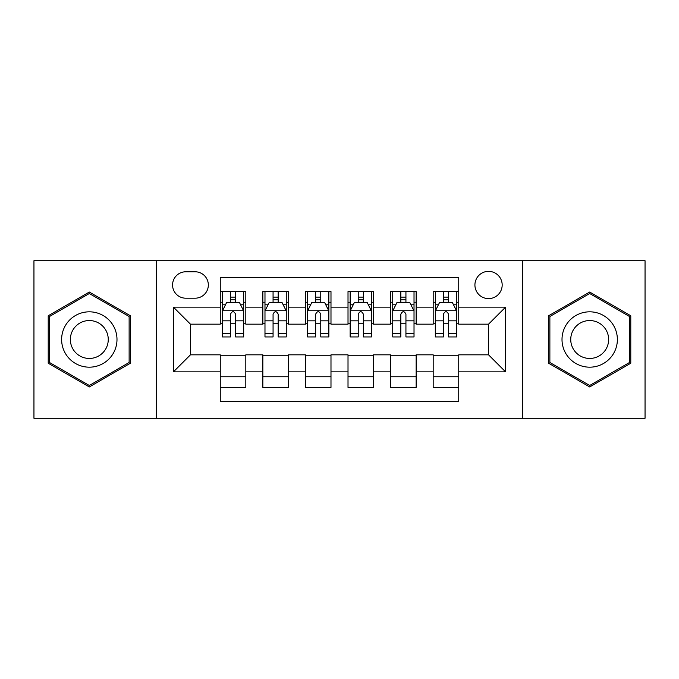 <?xml version="1.0" encoding="UTF-8"?>
<svg xmlns="http://www.w3.org/2000/svg" width="679" height="679" viewBox="0 0 679 679"><rect width="100%" height="100%" fill="white"/><g stroke="black" fill="none" stroke-linecap="round" stroke-linejoin="round"><path stroke-width="1.02" d="M488.549 271.362A13.631 13.631 0 0 0 474.918 284.993A13.631 13.631 0 0 0 488.549 298.616A13.631 13.631 0 0 0 502.18 284.993A13.631 13.631 0 0 0 488.549 271.362M522.618 418.281L645.05 418.281L645.05 260.719L522.618 260.719L522.618 418.281L156.382 418.281L156.382 260.719L33.95 260.719L33.95 418.281L156.382 418.281M458.741 291.588L433.185 291.588L433.185 307.137L416.151 307.137L416.151 324.172L433.185 324.172L433.185 307.137M416.151 307.137L416.151 291.588L390.603 291.588L390.603 307.137L373.569 307.137L373.569 324.172L390.603 324.172L390.603 307.137M373.569 307.137L373.569 291.588L348.013 291.588L348.013 307.137L330.987 307.137L330.987 324.172L348.013 324.172L348.013 307.137M330.987 307.137L330.987 291.588L305.431 291.588L305.431 307.137L288.397 307.137L288.397 324.172L305.431 324.172L305.431 307.137M288.397 307.137L288.397 291.588L262.849 291.588L262.849 324.172L245.815 324.172L245.815 291.588L220.259 291.588M220.259 387.412L245.815 387.412L245.815 354.828L262.849 354.828L262.849 387.412L288.397 387.412L288.397 354.828L305.431 354.828L305.431 371.863L288.397 371.863M305.431 371.863L305.431 387.412L330.987 387.412L330.987 354.828L348.013 354.828L348.013 371.863L330.987 371.863M348.013 371.863L348.013 387.412L373.569 387.412L373.569 354.828L390.603 354.828L390.603 371.863L373.569 371.863M390.603 371.863L390.603 387.412L416.151 387.412L416.151 354.828L433.185 354.828L433.185 371.863L416.151 371.863M185.766 298.191L195.136 298.191A13.198 13.198 0 0 0 208.334 284.993A13.198 13.198 0 0 0 195.136 271.787L185.766 271.787A13.198 13.198 0 0 0 172.568 284.993A13.198 13.198 0 0 0 185.766 298.191M522.618 260.719L156.382 260.719M458.741 307.137L458.741 277.329L220.259 277.329L220.259 324.172L190.451 324.172L190.451 354.828L220.259 354.828L220.259 401.671L458.741 401.671L458.741 354.828L488.549 354.828L488.549 324.172L458.741 324.172L458.741 307.137L505.583 307.137L505.583 371.863L458.741 371.863M220.259 371.863L173.417 371.863L173.417 307.137L220.259 307.137M433.185 371.863L433.185 387.412L458.741 387.412M220.259 302.24L222.389 302.24M230.478 302.24L235.588 302.24M243.685 302.24L245.815 302.24M220.259 323.747L222.389 323.747M230.478 323.747L235.588 323.747M243.685 323.747L245.815 323.747M220.259 355.253L245.815 355.253M220.259 376.76L245.815 376.76M262.849 323.747L264.98 323.747M273.068 323.747L278.178 323.747M286.266 323.747L288.397 323.747M262.849 302.24L264.98 302.24M273.068 302.24L278.178 302.24M286.266 302.24L288.397 302.24M262.849 355.253L288.397 355.253M262.849 376.76L288.397 376.76M305.431 355.253L330.987 355.253M305.431 376.76L330.987 376.76M305.431 302.24L307.562 302.24M315.65 302.24L320.76 302.24M328.857 302.24L330.987 302.24M305.431 323.747L307.562 323.747M315.65 323.747L320.76 323.747M328.857 323.747L330.987 323.747M348.013 355.253L373.569 355.253M348.013 376.76L373.569 376.76M348.013 302.24L350.143 302.24M358.24 302.24L363.35 302.24M371.438 302.24L373.569 302.24M348.013 323.747L350.143 323.747M358.24 323.747L363.35 323.747M371.438 323.747L373.569 323.747M390.603 355.253L416.151 355.253M390.603 376.76L416.151 376.76M390.603 302.24L392.734 302.24M400.822 302.24L405.932 302.24M414.02 302.24L416.151 302.24M390.603 323.747L392.734 323.747M400.822 323.747L405.932 323.747M414.02 323.747L416.151 323.747M433.185 355.253L458.741 355.253M433.185 376.76L458.741 376.76M433.185 302.24L435.315 302.24M443.412 302.24L448.522 302.24M456.611 302.24L458.741 302.24M433.185 323.747L435.315 323.747M443.412 323.747L448.522 323.747M456.611 323.747L458.741 323.747M190.451 324.172L173.417 307.137M190.451 354.828L173.417 371.863M505.583 307.137L488.549 324.172M505.583 371.863L488.549 354.828M89.314 386.954L130.402 363.223L130.402 315.777L89.314 292.046L48.217 315.777L48.217 363.223L89.314 386.954M630.783 315.777L589.686 292.046L548.598 315.777L548.598 363.223L589.686 386.954L630.783 363.223L630.783 315.777M235.588 297.13L230.478 297.13M243.685 333.474L235.588 333.474L235.588 336.945L243.685 336.945L243.685 310.965L239.424 302.452L226.65 302.452L222.389 310.965L222.389 336.945L230.478 336.945L230.478 333.474L222.389 333.474M222.389 310.965L222.389 291.588M243.685 310.965L243.685 291.588M230.478 302.452L230.478 291.588M235.588 291.588L235.588 302.452M235.588 333.474L235.588 314.165C233.89 310.88 232.184 310.88 230.478 314.165L230.478 333.474M89.314 311.822A27.678 27.678 0 0 0 61.628 339.5A27.678 27.678 0 0 0 89.314 367.178A27.678 27.678 0 0 0 116.992 339.5A27.678 27.678 0 0 0 89.314 311.822M89.314 320.547A18.953 18.953 0 0 0 70.361 339.5A18.953 18.953 0 0 0 89.314 358.453A18.953 18.953 0 0 0 108.258 339.5A18.953 18.953 0 0 0 89.314 320.547M129.129 362.493L89.314 385.477L49.491 362.493L49.491 316.507L89.314 293.523L129.129 316.507L129.129 362.493M565.717 325.657A27.678 27.678 0 0 0 575.851 363.469A27.678 27.678 0 0 0 613.663 353.343A27.678 27.678 0 0 0 603.529 315.531A27.678 27.678 0 0 0 565.717 325.657M573.28 330.028A18.953 18.953 0 0 0 580.214 355.915A18.953 18.953 0 0 0 606.101 348.972A18.953 18.953 0 0 0 599.167 323.085A18.953 18.953 0 0 0 573.28 330.028M629.509 316.507L629.509 362.493L589.686 385.477L549.871 362.493L549.871 316.507L589.686 293.523L629.509 316.507M278.178 297.13L273.068 297.13M286.266 333.474L278.178 333.474L278.178 336.945L286.266 336.945L286.266 310.965L282.006 302.452L269.232 302.452L264.98 310.965L264.98 336.945L273.068 336.945L273.068 333.474L264.98 333.474M264.98 310.965L264.98 291.588M286.266 310.965L286.266 291.588M273.068 302.452L273.068 291.588M278.178 291.588L278.178 302.452M278.178 333.474L278.178 314.165C276.472 310.88 274.774 310.88 273.068 314.165L273.068 333.474M320.76 297.13L315.65 297.13M328.857 333.474L320.76 333.474L320.76 336.945L328.857 336.945L328.857 310.965L324.596 302.452L311.822 302.452L307.562 310.965L307.562 336.945L315.65 336.945L315.65 333.474L307.562 333.474M307.562 310.965L307.562 291.588M328.857 310.965L328.857 291.588M315.65 302.452L315.65 291.588M320.76 291.588L320.76 302.452M320.76 333.474L320.76 314.165C319.062 310.88 317.356 310.88 315.65 314.165L315.65 333.474M363.35 297.13L358.24 297.13M371.438 333.474L363.35 333.474L363.35 336.945L371.438 336.945L371.438 310.965L367.178 302.452L354.404 302.452L350.143 310.965L350.143 336.945L358.24 336.945L358.24 333.474L350.143 333.474M350.143 310.965L350.143 291.588M371.438 310.965L371.438 291.588M358.24 302.452L358.24 291.588M363.35 291.588L363.35 302.452M363.35 333.474L363.35 314.165C361.644 310.88 359.946 310.88 358.24 314.165L358.24 333.474M405.932 297.13L400.822 297.13M414.02 333.474L405.932 333.474L405.932 336.945L414.02 336.945L414.02 310.965L409.768 302.452L396.994 302.452L392.734 310.965L392.734 336.945L400.822 336.945L400.822 333.474L392.734 333.474M392.734 310.965L392.734 291.588M414.02 310.965L414.02 291.588M400.822 302.452L400.822 291.588M405.932 291.588L405.932 302.452M405.932 333.474L405.932 314.165C404.234 310.88 402.528 310.88 400.822 314.165L400.822 333.474M448.522 297.13L443.412 297.13M456.611 333.474L448.522 333.474L448.522 336.945L456.611 336.945L456.611 310.965L452.35 302.452L439.576 302.452L435.315 310.965L435.315 336.945L443.412 336.945L443.412 333.474L435.315 333.474M435.315 310.965L435.315 291.588M456.611 310.965L456.611 291.588M443.412 302.452L443.412 291.588M448.522 291.588L448.522 302.452M448.522 333.474L448.522 314.165C446.816 310.88 445.11 310.88 443.412 314.165L443.412 333.474M262.849 371.863L245.815 371.863M262.849 307.137L245.815 307.137M243.574 310.753L222.5 310.753M222.389 304.795L225.479 304.795M240.595 304.795L243.685 304.795M230.478 320.836L222.389 320.836M243.685 320.836L235.588 320.836M235.588 299.838L230.478 299.838M286.165 310.753L265.082 310.753M264.98 304.795L268.061 304.795M283.185 304.795L286.266 304.795M273.068 320.836L264.98 320.836M286.266 320.836L278.178 320.836M278.178 299.838L273.068 299.838M328.746 310.753L307.663 310.753M307.562 304.795L310.651 304.795M325.767 304.795L328.857 304.795M315.65 320.836L307.562 320.836M328.857 320.836L320.76 320.836M320.76 299.838L315.65 299.838M371.337 310.753L350.254 310.753M350.143 304.795L353.233 304.795M368.349 304.795L371.438 304.795M358.24 320.836L350.143 320.836M371.438 320.836L363.35 320.836M363.35 299.838L358.24 299.838M413.918 310.753L392.835 310.753M392.734 304.795L395.815 304.795M410.939 304.795L414.02 304.795M400.822 320.836L392.734 320.836M414.02 320.836L405.932 320.836M405.932 299.838L400.822 299.838M456.5 310.753L435.426 310.753M435.315 304.795L438.405 304.795M453.521 304.795L456.611 304.795M443.412 320.836L435.315 320.836M456.611 320.836L448.522 320.836M448.522 299.838L443.412 299.838"/></g></svg>
